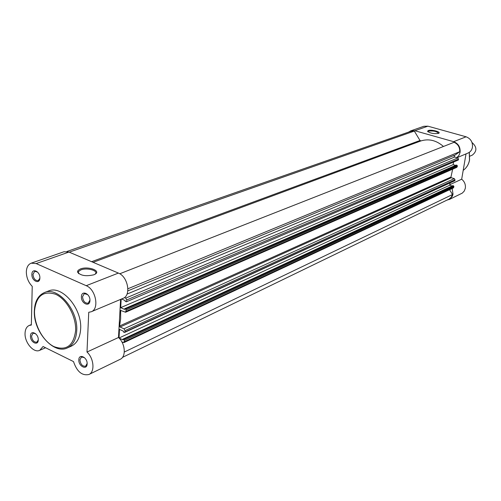 <?xml version="1.0" encoding="UTF-8"?>
<svg xmlns="http://www.w3.org/2000/svg" width="501" height="501" viewBox="0 0 501 501"><rect width="100%" height="100%" fill="white"/><g stroke="black" fill="none" stroke-linecap="round" stroke-linejoin="round"><path stroke-width="0.75" d="M428.236 130.542C431.242 129.296 441.437 131.932 438.763 133.272L438.463 133.41C433.722 133.967 430.09 133.266 427.566 131.293L428.236 130.542M438.513 133.391L438.532 133.354C436.966 131.406 433.647 130.655 428.574 131.105L427.96 131.807L427.566 131.293M408.659 132.082L410.807 130.836L414.891 130.742L453.637 141.683C458.327 143.549 460.488 147.112 460.1 152.373L458.966 155.398L456.824 157.627M410.807 130.836L423.871 126.283L427.898 126.177L466.099 136.798C470.721 138.614 472.838 142.102 472.443 147.256C471.886 150.031 470.42 151.953 468.047 153.037L457.018 157.683M452.121 185.984L449.673 185.238L450.03 183.115M452.178 188.489L453.017 194.15L452.428 196.11L449.967 199.097L446.71 200.225M449.76 184.7L461.678 179.208C464.559 181.587 465.78 184.6 465.329 188.244L464.277 191.044L462.304 193.104L449.134 199.573M461.678 179.208L466.018 153.888M469.825 156.187L472.311 155.122C477.159 151.208 477.058 147 472.005 142.497M31.882 274.391C31.826 267.59 40.224 271.323 39.867 277.986C39.867 284.793 31.525 280.986 31.882 274.391M37.55 272.068L34.701 271.285L32.972 274.416C33.511 278.675 35.258 280.754 38.201 280.654L39.855 278.237M30.467 336.021C30.417 329.508 38.615 333.503 38.264 339.86C38.276 346.379 30.129 342.321 30.467 336.021M35.596 333.685L33.035 333.19L31.532 336.033C32.133 340.311 33.899 342.365 36.83 342.196L38.258 340.01M81.412 296.717C81.475 289.741 90.437 293.73 89.936 300.556C89.823 307.539 80.918 303.474 81.412 296.717M87.713 294.613L84.3 293.617L82.527 296.742C83.085 301.245 84.976 303.393 88.189 303.18L89.942 300.086M78.826 359.831C78.876 353.161 87.619 357.42 87.136 363.926C87.03 370.596 78.344 366.269 78.826 359.831M84.456 357.62L81.431 357.019L79.909 359.837C80.536 364.359 82.446 366.475 85.64 366.193L87.136 363.463M93.819 274.811C85.815 276.59 80.367 275.644 77.486 271.98L78.087 270.333L80.36 268.981C87.951 265.874 101.615 270.772 94.971 274.272L93.819 274.811M95.096 274.197L95.528 273.709C98.133 270.421 86.736 267.478 80.868 269.901L78.513 271.479L78.231 272.663L78.82 273.728M91.188 311.785L123.064 298.358C131.412 295.565 127.949 276.552 118.399 273.083L68.969 252.059L63.996 251.74L31.162 263.188C28.15 264.428 26.54 267.327 26.334 271.893C26.434 277.548 28.394 282.376 32.233 286.365L31.338 325.049L29.233 325.45C26.616 326.665 25.219 329.301 25.05 333.353C24.549 342.615 33.792 353.38 39.723 350.324L43.061 346.51L73.509 361.59C76.922 371.636 82.058 375.932 88.915 374.491C95.084 371.98 93.956 358.359 86.992 352.028L88.74 312.28L91.188 311.785C99.58 308.998 95.891 289.365 86.216 285.695L36.172 263.564L31.162 263.188M67.453 347.882L71.355 346.135C76.991 343.367 80.091 337.618 80.648 328.894C82.195 308.441 61.805 284.75 48.491 291.006L44.495 292.534C57.815 286.265 78.256 310.069 76.734 330.597C76.183 339.352 73.09 345.114 67.453 347.882C53.663 354.908 33.235 331.505 34.337 310.939M88.915 374.491L120.177 359.311C126.315 356.793 125.338 343.573 118.493 337.499L120.603 299.391M118.493 337.499L86.992 352.028M127.905 288.758L459.749 151.697L453.981 155.849L454.676 157.001L457.82 157.915L458.521 159.067L126.747 299.955L125.726 298.126L124.442 297.563M121.925 341.989L123.872 342.609L124.417 340.442L123.916 339.534L122.995 339.102L122.952 339.853L119.031 338.031L119.495 329.376L123.446 331.199L123.403 331.956L124.323 332.376L124.906 331.969L124.987 330.622L123.972 328.8L120.077 327.015L119.57 326.107L120.641 318.811L120.666 310.445L125.588 312.242L126.171 310L125.663 309.086L124.73 308.672L456.305 165.048L457.375 165.831L126.171 310M123.972 328.8L454.319 178.632L451.288 177.723L450.944 177.147L452.641 169.181M122.476 357.382L448.921 199.154L451.188 197.306L452.491 194.545L449.585 189.704M124.304 352.034L452.491 194.545M124.342 341.782L453.724 187.361L453.881 186.453L124.417 340.442M123.916 339.534L453.537 185.877L452.823 185.658L122.995 339.102M119.025 338.018L449.673 185.238M124.906 331.969L454.858 180.698L455.008 179.784L124.987 330.622M126.095 311.371L457.219 166.758L457.375 165.831M121.173 299.153L120.703 307.658L124.686 309.436L124.73 308.672M455.553 165.368L453.129 164.654L120.703 307.658M453.524 162.274L453.129 164.654M126.415 301.784L458.359 160.001L126.415 301.784L125.15 301.358L125.194 300.581L121.568 298.984M126.672 301.339L126.747 299.955M458.359 160.001L458.521 159.067M459.749 151.697C459.874 147.219 457.983 144.088 454.063 142.303L119.764 273.778M443.454 146.48C436.409 140.355 428.919 138.501 420.978 140.906L419.995 140.487L414.327 131.068L410.952 131.281L66.94 251.483M69.238 252.172L414.327 131.068M457.219 166.758L456.749 167.384L125.588 312.242M454.319 178.632L455.008 179.784M454.858 180.698L124.668 332.395M453.537 185.877L453.881 186.453M453.724 187.361L453.292 187.963L123.872 342.609M469.318 152.335L469.562 159.957C468.717 164.422 466.594 167.891 463.193 170.365C466.563 167.904 468.667 164.453 469.5 160.007L469.255 152.379M453.637 141.683L466.099 136.798M414.891 130.742L427.898 126.177M34.513 311.077C34.118 324.88 43.099 341.344 53.97 346.617C66.37 351.12 73.591 345.771 75.626 330.585C76.29 316.457 66.758 299.216 55.63 294.275C43.142 290.367 36.103 295.966 34.513 311.077M68.969 252.059L36.172 263.564M118.399 273.083L86.216 285.695M127.818 290.881L454.332 155.279M119.589 325.976L450.969 177.06M120.077 327.015L451.288 177.723M120.422 311.021L121.355 310.614M125.663 309.086L457.025 165.255M125.726 298.126L457.82 157.915M127.01 294.106L454.676 157.001M93.111 262.324L420.978 140.906M91.608 261.685L419.995 140.487M78.231 272.663L77.486 271.98M78.432 273.433L78.513 271.479M31.344 324.585L29.233 325.45M45.578 347.757L39.723 350.324M34.344 310.764C34.776 301.42 38.164 295.339 44.495 292.534"/></g></svg>
